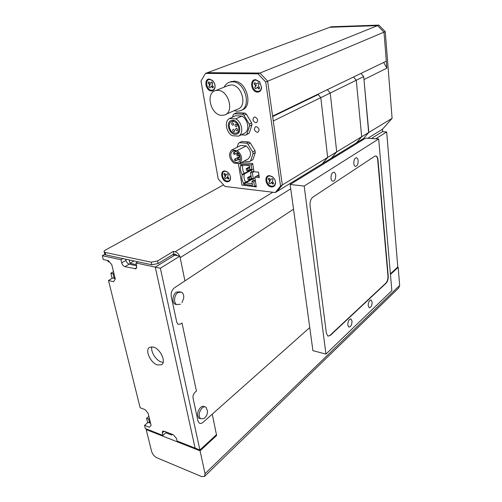 <?xml version="1.0" encoding="UTF-8"?>
<svg xmlns="http://www.w3.org/2000/svg" width="502" height="502" viewBox="0 0 502 502"><rect width="100%" height="100%" fill="white"/><g stroke="black" fill="none" stroke-linecap="round" stroke-linejoin="round"><path stroke-width="0.75" d="M150.481 422.866L149.477 422.483L150.236 421.862M149.477 422.483L148.623 419.001L149.383 418.379M148.623 419.001L146.565 418.216L148.881 416.334M146.565 418.216L147.688 422.772M165.961 432.818L171.659 435.033L172.393 434.399M171.659 435.033L171.42 434.023M137.121 261.624L137.259 262.213M136.381 264.692L129.949 263.293L133.946 260.94M129.949 263.293L129.158 259.917M107.717 260.532L107.999 261.674L109.518 262.013M115.071 278.121L114.017 277.876L114.883 277.361M114.017 277.876L113.006 273.734L113.872 273.226M113.006 273.734L110.848 273.232L113.49 271.676M110.848 273.232L112.109 278.346M181.988 302.656L183.713 298.207C183.983 295.276 183.255 293.262 181.536 292.164L177.959 292.534C174.163 294.812 173.322 302.938 176.704 304.582L180.419 304.225M180.042 291.813L176.334 292.145C172.537 294.423 171.697 302.537 175.079 304.181L176.666 304.576M202.231 407.894C198.905 411.878 198.303 415.48 200.423 418.687L203.58 418.674L204.64 417.915C206.705 416.045 207.64 413.704 207.439 410.887L206.084 407.304C204.967 406.507 203.68 406.708 202.231 407.894M204.703 406.821L204.534 406.764C203.41 405.974 202.124 406.168 200.674 407.354C197.342 411.326 196.746 414.922 198.867 418.122L200.304 418.643M290.74 188.821L180.162 257.62L184.931 280.875L293.532 209.19L174.545 287.734C171.872 289.905 170.78 292.879 171.27 296.657L176.786 322.334L177.997 324.286L180.544 324.035L182.006 322.981L196.433 391.108L195.058 392.25C193.433 393.857 192.755 395.789 193.044 398.048L197.932 420.827L199.074 422.929C200.229 423.782 201.553 423.581 203.046 422.326L309.759 327.568L212.246 414.15L216.619 435.491L200.072 450.815L146.195 429.58L151.635 451.474C152.57 454.354 154.309 456.456 156.862 457.774L201.547 476.536L204.446 476.486L205.042 473.662L200.072 450.815M204.647 476.291L398.751 287.922L399.667 285.443L398.18 267.328L390.449 274.487M146.779 429.097L146.195 429.58M398.18 267.328L397.54 267.221M215.879 435.215L216.619 435.491M104.272 252.035L105.175 252.437L105.784 254.909L104.887 254.501L104.272 252.035C103.776 251.471 104.171 250.812 105.464 250.065L223.553 184.868M177.401 255.669L175.587 254.345L173.767 253.987L158.155 263.537L151.773 264.761L151.196 262.182L105.175 252.437M105.784 254.909L151.773 264.761M104.887 254.501L104.705 253.78M151.196 262.182L157.59 260.952L173.24 251.446L175.06 251.803C177.011 252.318 178.549 253.755 179.685 256.12M363.806 138.257L361.98 140.365L361.283 139.863M173.24 251.446L173.767 253.987M179.86 256.158L160.364 268.237L199.896 449.993L216.456 434.682L212.246 414.15L203.046 422.326C201.553 423.581 200.229 423.782 199.074 422.929L197.932 420.827L193.044 398.048C192.755 395.789 193.433 393.857 195.058 392.25L196.433 391.108L182.006 322.981L180.544 324.035L177.997 324.286L176.786 322.334L171.27 296.657C170.78 292.879 171.872 289.905 174.545 287.734L184.931 280.875L179.86 256.158L174.784 255.148L155.256 267.133L195.115 448.117L155.256 267.133L135.979 262.966L137.95 261.799M160.364 268.237L155.256 267.133L174.784 255.148L172.588 254.709M199.896 449.993L177.049 441.007L176.453 438.415L173.416 434.795L164.016 431.143L162.654 431.168L162.29 432.881L164.229 431.224M390.393 273.828L397.791 266.989L386.678 131.938L382.336 131.693L371.373 138.508M386.678 131.938L375.766 138.79M385.26 31.632L384.005 32.159L386.308 61.175L272.586 116.1L267.66 81.23L259.961 73.035L207.489 72.664L331.176 26.775L378.847 25.1L385.26 31.632L392.093 118.334L382.518 129.209L367.809 138.282M382.518 129.209L382.731 131.712M368.663 132.641L363.981 79.561L386.866 68.165L383.679 62.443M392.093 118.334L368.832 132.446M378.847 25.1L377.579 25.615L329.845 27.271L377.579 25.615L384.005 32.159L386.866 68.165M151.905 346.794C150.343 351.5 156.009 360.543 161.449 362.042L163.156 362.35M153.411 347.07L149.69 347.265C144.507 349.699 150.493 363.078 157.559 364.967L161.475 364.766C166.582 362.3 160.471 348.808 153.411 347.07M135.979 262.966L136.72 266.167L135.935 268.802L124.96 266.656C123.404 266.129 122.312 264.861 121.697 262.866L120.944 259.722L102.326 255.7L103.286 259.559L108.376 260.676L111.77 264.636L115.291 279.018L113.552 281.722L108.495 280.492L140.152 407.781L145.009 409.588L148.153 413.341L151.102 425.407L149.351 427.246L144.532 425.363L145.316 428.52L162.899 435.441L166.495 432.109M150.575 423.261L148.203 422.345L144.532 425.363M115.184 278.591L112.693 278.001L108.495 280.492M136.626 265.778L129.215 264.152C127.659 263.632 126.573 262.377 125.964 260.387L125.676 259.17M162.899 435.441L162.29 432.881M102.326 255.7L104.83 254.301M120.944 259.722L122.921 258.58M358.146 160.684C357.932 158.946 357.361 157.973 356.445 157.754C354.663 158.111 353.784 160.025 353.816 163.495C354.036 165.208 354.594 166.181 355.498 166.4C357.286 166.062 358.171 164.154 358.146 160.684M335.725 175.229C335.487 173.497 334.89 172.5 333.924 172.249C331.941 172.588 330.969 174.596 331.006 178.292C331.251 179.998 331.841 180.984 332.788 181.241C334.784 180.927 335.763 178.919 335.725 175.229M372.12 302.028L371.085 299.964C369.271 300.177 368.324 302.097 368.223 305.718L369.252 307.764C371.066 307.563 372.02 305.649 372.12 302.028M352.027 321.06L350.973 319.015C348.965 319.178 347.917 321.192 347.811 325.051L348.852 327.084C350.86 326.927 351.921 324.926 352.027 321.06M378.684 138.972L304.187 186.054L325.955 354.073L391.855 290.658L378.684 138.972L365.607 138.144L290.143 184.491L304.187 186.054M290.143 184.491L312.922 350.666L325.955 354.073M326.375 333.228L327.894 336.114L330.241 335.474L386.113 283.197C387.632 281.453 388.341 279.056 388.234 276L378 159.887C377.736 157.54 377.002 156.229 375.81 155.946L374.718 156.235L312.865 197.142C310.757 198.943 309.822 201.76 310.073 205.607L326.375 333.228M328.057 336.183L329.946 335.405L385.837 283.141C387.356 281.402 388.065 279.005 387.958 275.949L377.705 159.862C377.454 157.578 376.745 156.266 375.596 155.934M322.491 163.614L363.599 138.445L368.826 132.402L363.705 76.574L360.969 73.411M363.705 76.574L356.269 80.232L361.678 136.739L356.269 80.232L353.496 77.019L356.269 80.232L330.234 93.033L327.335 89.657L330.234 93.033L336.704 151.893L330.234 93.033L320.803 97.67L327.668 157.371L336.704 151.893L331.433 158.143L336.704 151.893L361.678 136.739L356.439 142.832L361.678 136.739L368.826 132.402M322.604 163.476L327.505 157.628M320.571 97.375L317.935 94.32M275.322 192.536L280.536 186.029L265.727 82.046L258.015 73.825L205.481 73.411L200.995 81.029L218.194 178.932L225.003 186.468L275.322 192.536L277.098 191.444L282.319 184.943L327.674 157.421L320.797 97.62L317.923 94.2M327.674 157.421L322.435 163.677L277.098 191.444L282.319 184.943L273.276 120.982L320.797 97.62M272.655 116.571L317.973 94.64M280.536 186.029L282.319 184.943L267.66 81.23L384.005 32.159L377.579 25.615L259.961 73.035L207.489 72.664L205.481 73.411M259.145 176.359L256.61 176.089L259.145 176.359M258.9 174.79L254.79 177.124L259.333 177.614L258.505 172.192L253.949 171.728L252.682 163.57L241.437 162.497M251.533 169.638L251.797 171.314L250.523 172.644L251.439 178.48L253.297 178.681L252.38 172.839L250.523 172.644M252.945 178.643L253.196 180.256L251.935 181.605L252.519 185.326L243.727 184.303L243.558 183.293C241.933 180.35 241.475 177.526 242.184 174.815L242.121 174.426C240.489 171.464 240.025 168.616 240.734 165.867L240.565 164.838L249.431 165.698L250.027 169.488L251.891 169.676L251.144 164.907L238.726 163.526M251.144 164.907L252.751 164.028M238.431 163.683L241.92 185.018L254.52 186.493L256.108 185.571M253.937 171.634L252.38 172.839M254.941 178.084L253.297 178.681M255.33 180.594L253.792 181.812L254.52 186.493M253.541 169.099L251.891 169.676M251.935 181.605L253.792 181.812M252.97 178.806L245.754 182.91L252.255 183.657M252.148 178.555L245.647 182.245L245.754 182.91L243.727 184.303M251.59 170.002L244.317 174.025C243.595 176.648 244.035 179.39 245.647 182.245L243.558 183.293M251.107 169.594L244.217 173.397L244.317 174.025L242.184 174.815M242.93 165.07L242.88 165.095C242.159 167.756 242.604 170.523 244.217 173.397L242.121 174.426M242.874 165.064L240.734 165.867M248.001 170.586L247.718 168.791L246.225 168.647L246.513 170.435L248.001 170.586L250.021 169.475M247.718 168.791L249.739 167.687M246.225 168.647L249.601 166.802M247.649 177.564L247.932 179.339L249.419 179.503L249.136 177.727L247.649 177.564L251 175.681M249.136 177.727L251.144 176.597M249.419 179.503L251.427 178.367M253.196 180.256L255.317 180.494M251.797 171.314L253.918 171.533M235.363 160.904L235.62 160.866C236.197 160.157 236.009 159.548 235.055 159.046L234.804 159.078C234.221 159.787 234.409 160.395 235.363 160.904M234.296 154.428L234.547 154.39C235.137 153.681 234.949 153.066 233.988 152.558L233.744 152.589C233.154 153.298 233.336 153.913 234.296 154.428M237.615 155.94L237.873 155.909C238.463 155.193 238.274 154.578 237.314 154.07L237.063 154.101C236.467 154.817 236.655 155.432 237.615 155.94M238.274 159.956L238.532 159.925C239.115 159.209 238.927 158.601 237.967 158.092L237.71 158.124C237.126 158.839 237.314 159.448 238.274 159.956M234.585 151.014L233.072 151.209C228.498 152.614 231.453 162.391 236.486 162.579L238.092 162.366C242.61 160.935 239.611 151.146 234.585 151.014M238.061 152.846L238.218 153.505M238.971 155.338L239.755 156.492M243.947 161.161L249.438 161.675L250.611 160.878L252.995 153.813L252.707 151.955L248.001 144.212L246.526 143.177L239.51 142.65L238.356 143.472L237.151 147.268M246.237 145.919L240.684 145.486L231.673 150.029C228.215 154.026 228.937 158.362 233.832 163.056L239.391 163.589C242.937 159.636 242.228 155.275 237.258 150.5L246.237 145.919C251.151 150.619 251.828 154.93 248.277 158.858L239.391 163.589M248.001 144.212L250.354 143.014L248.885 141.984L241.876 141.464L239.51 142.65M246.526 143.177L248.885 141.984M249.67 161.55L252.933 159.636L255.323 152.583L255.041 150.732L250.354 143.014M250.611 160.878L252.933 159.636M252.995 153.813L255.323 152.583M252.707 151.955L255.041 150.732M237.258 150.5L231.673 150.029M235.752 124.17L235.476 124.207C234.635 125.161 234.861 125.983 236.153 126.667L236.436 126.629C237.27 125.676 237.044 124.854 235.752 124.17M236.417 128.299L236.135 128.336C235.306 129.29 235.532 130.106 236.818 130.79L237.107 130.752C237.935 129.798 237.703 128.976 236.417 128.299M232.395 122.714L232.125 122.745C231.29 123.699 231.516 124.521 232.802 125.205L233.079 125.174C233.913 124.214 233.687 123.398 232.395 122.714M233.48 129.372L233.198 129.409C232.382 130.357 232.608 131.173 233.888 131.85L234.177 131.813C234.992 130.865 234.76 130.049 233.48 129.372M232.865 120.285L231.347 120.474C225.549 121.992 228.962 134.298 235.149 134.354L236.806 134.141C242.516 132.578 239.052 120.254 232.865 120.285M234.974 133.262L236.36 133.08C241.186 131.769 238.262 121.377 233.041 121.396L231.755 121.559C226.873 122.839 229.753 133.218 234.974 133.262M241.23 134.837L245.704 135.138L246.884 134.285L249.582 125.983L249.287 124.069L243.903 115.203L242.41 114.174L234.434 113.797L233.273 114.688L232.526 117.123M241.882 116.062L235.557 115.749L229.439 118.528C224.174 121.202 226.076 132.428 232.257 135.703L238.569 136.136L244.581 133.199C249.933 130.721 248.195 119.307 241.882 116.062L235.789 118.861L229.439 118.528M249.582 125.983L251.96 124.841L251.665 122.927L246.306 114.098L244.819 113.075L236.85 112.705L234.434 113.797M249.287 124.069L251.665 122.927M243.903 115.203L246.306 114.098M242.41 114.174L244.819 113.075M245.704 135.138L249.256 133.118L251.96 124.841M246.884 134.285L249.256 133.118M238.569 136.136C243.928 133.657 242.133 122.149 235.789 118.861M224.149 87.16C225.429 84.505 227.35 82.817 229.91 82.096L232.25 81.813C245.378 81.255 252.242 107.949 239.931 110.854L236.95 111.231L234.114 110.685M229.765 82.133L233.806 81.192C246.852 80.627 253.748 107.07 241.569 110.133M227.569 85.779L231.089 84.926C242.033 84.499 247.768 106.788 237.477 109.185L225.787 114.4M217.673 90.341C228.692 89.971 234.672 112.668 224.325 115.046L221.871 115.347C210.865 115.454 205.042 92.82 215.659 90.573L217.673 90.341M256.29 85.434L254.715 87.781L255.719 88.86L257.168 87.448L259.045 88.936L259.747 87.888L258.273 85.786L259.139 83.727L258.128 82.648L256.673 84.072L254.79 82.592L254.1 83.639L256.29 85.434L255.568 85.735L254.1 83.639M257.746 91.364C259.904 91.257 261.153 89.914 261.498 87.354L259.741 82.064L256.089 80.125C250.266 79.805 252.035 91.502 257.746 91.364M254.715 87.781L255.568 85.735M256.673 84.072L258.128 82.648M259.045 88.936L257.89 87.141L257.168 87.448M255.731 122.777L256.409 122.683C258.386 120.449 257.871 118.554 254.859 116.997L254.207 117.085C252.211 119.313 252.719 121.208 255.731 122.777L256.409 122.683C258.386 120.449 257.871 118.554 254.859 116.997L254.207 117.085C252.211 119.313 252.719 121.208 255.731 122.777M257.168 132.327L257.89 132.227C259.81 130.012 259.283 128.142 256.309 126.604L255.612 126.699C253.673 128.901 254.194 130.777 257.168 132.327L257.89 132.227C259.81 130.012 259.283 128.142 256.309 126.604L255.612 126.699C253.673 128.901 254.194 130.777 257.168 132.327M270.333 180.601L268.821 182.741L269.781 183.788L271.187 182.659L272.981 184.152L273.672 183.28L272.266 181.278L273.119 179.521L272.153 178.467L270.735 179.616L268.94 178.122L268.263 179.001L270.333 180.601L269.662 180.996L268.263 179.001M271.707 186.204C273.954 186.273 275.178 185.05 275.385 182.533C275.316 180.293 274.368 178.448 272.548 176.999L270.214 176.045C264.604 175.236 266.198 185.815 271.707 186.204M268.821 182.741L269.662 180.996M270.735 179.616L272.153 178.467M272.981 184.152L271.858 182.264L271.187 182.659M225.894 175.725L224.488 177.777L225.398 178.781L226.647 177.689L228.335 179.114L228.931 178.279L227.594 176.359L228.322 174.671L227.406 173.661L226.145 174.765L224.463 173.341L223.867 174.188L225.894 175.725L225.203 176.095L223.867 174.188M227.23 181.09C228.987 181.184 230.054 180.274 230.431 178.354C230.594 175.756 229.577 173.642 227.387 172.017L225.561 171.339C220.416 170.586 222.185 180.751 227.23 181.09M224.488 177.777L225.203 176.095M226.145 174.765L227.406 173.661M228.335 179.114L227.337 177.319L226.647 177.689M210.288 84.556L208.826 86.796L209.78 87.831L211.053 86.476L212.81 87.894L213.419 86.896L212.013 84.888L212.748 82.924L211.788 81.889L210.501 83.257L208.75 81.839L208.148 82.843L210.288 84.556L209.547 84.844L208.148 82.843M211.693 90.222C213.319 90.178 214.379 89.237 214.869 87.386C215.276 84.888 214.555 82.679 212.704 80.759L209.861 79.485C204.54 79.172 206.491 90.36 211.693 90.222M208.826 86.796L209.547 84.844M210.501 83.257L211.248 82.968L211.788 81.889M212.81 87.894L211.794 86.187L211.053 86.476M269.794 175.694C263.581 174.803 265.357 186.518 271.45 186.945C273.935 187.026 275.297 185.671 275.523 182.885C275.441 180.4 274.393 178.361 272.379 176.754L269.794 175.694M255.637 79.674C249.187 79.316 251.151 92.268 257.47 92.117C259.86 91.998 261.247 90.517 261.63 87.681L259.678 81.813L255.637 79.674M209.384 79.046C203.492 78.714 205.657 91.088 211.424 90.944C213.218 90.9 214.392 89.852 214.938 87.806C215.389 85.039 214.586 82.585 212.534 80.458L209.384 79.046M225.122 171C219.424 170.172 221.388 181.417 226.973 181.799C228.918 181.906 230.104 180.902 230.518 178.768C230.694 175.895 229.571 173.554 227.142 171.747L225.122 171M265.727 82.046L267.66 81.23L259.961 73.035L258.015 73.825M242.202 185.05L256.321 186.939L254.79 177.124M242.585 185.094L242.246 185.288M399.667 285.443L205.042 473.662M175.06 251.803L272.824 192.235M157.59 260.952L158.155 263.537M134.912 268.877L136.739 267.779M124.96 266.656L129.215 264.152M121.697 262.866L125.964 260.387M176.704 304.582L175.079 304.181M200.423 418.687L198.867 418.122M161.475 364.766L162.027 364.352M350.616 318.933L350.973 319.015M237.785 159.73L235.714 160.816M237.892 152.671L234.641 154.34M239.573 155.024L237.973 155.858M240.339 158.971L238.632 159.868M238.701 162.046L238.092 162.366M240.194 156.831L237.71 158.124M238.513 153.355L237.063 154.101M236.053 151.403L233.744 152.589M240.069 156.329L234.804 159.078M239.303 131.662L237.032 132.76M234.051 120.499L231.755 121.559M237.597 133.758L236.806 134.141M215.659 90.573L229.088 85.171M229.91 82.096L231.466 81.475M230.431 178.354L230.518 178.768M214.869 87.386L214.938 87.806M261.498 87.354L261.63 87.681M275.385 182.533L275.523 182.885"/></g></svg>
